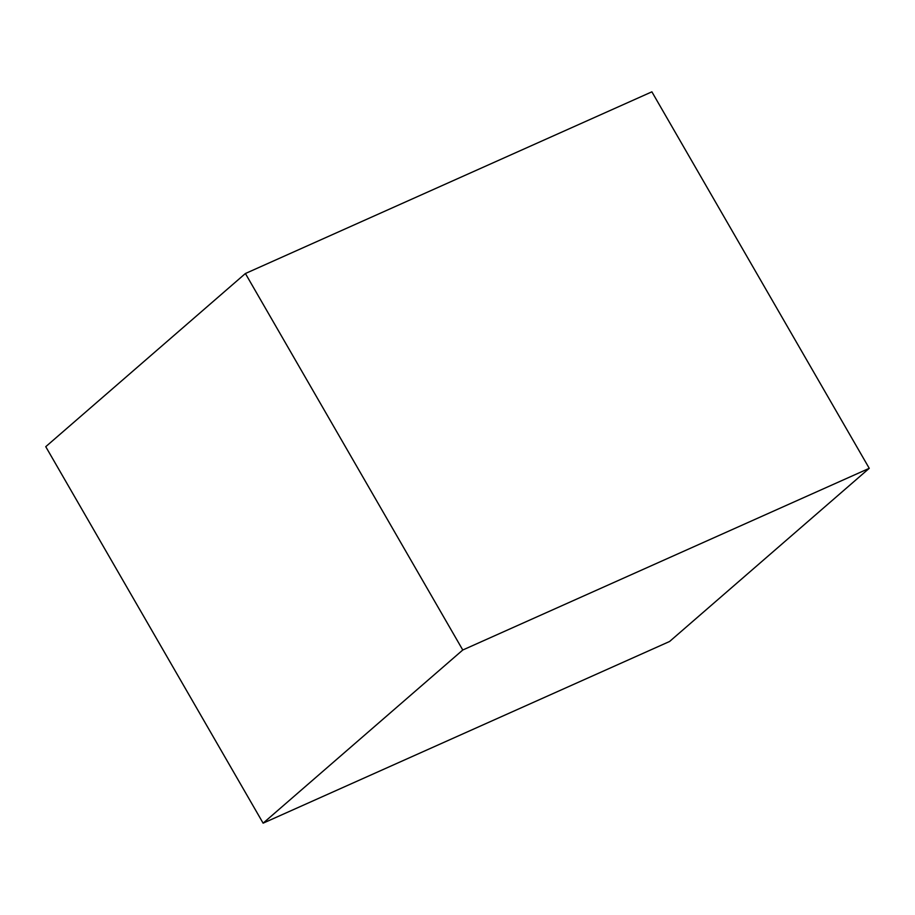 <?xml version="1.0" encoding="UTF-8"?>
<svg xmlns="http://www.w3.org/2000/svg" width="915" height="915" viewBox="0 0 915 915"><rect width="100%" height="100%" fill="white"/><g stroke="black" fill="none" stroke-linecap="round" stroke-linejoin="round"><path stroke-width="1.37" d="M245.403 273.516L45.75 446.68L263.12 823.168L462.773 650.005L245.403 273.516L462.773 650.005L869.25 468.32L669.597 641.484L263.12 823.168L45.75 446.68L245.403 273.516L651.88 91.832L869.25 468.32L651.88 91.832L245.403 273.516M462.773 650.005L263.12 823.168L669.597 641.484L869.25 468.32L462.773 650.005"/></g></svg>
